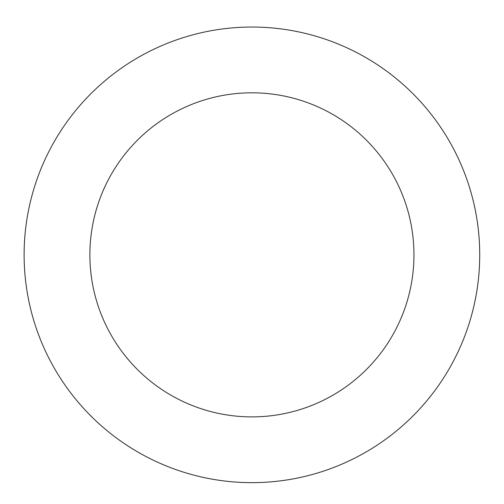 <?xml version="1.0" encoding="UTF-8"?>
<svg xmlns="http://www.w3.org/2000/svg" width="504" height="504" viewBox="0 0 504 504"><rect width="100%" height="100%" fill="white"/><g stroke="black" fill="none" stroke-linecap="round" stroke-linejoin="round"><path stroke-width="0.76" d="M302.539 32.741A227.802 227.802 0 0 0 34.259 322.069A227.802 227.802 0 0 0 418.963 409.739A227.802 227.802 0 0 0 302.539 32.741M287.923 96.856A162.042 162.042 0 0 0 97.096 302.665A162.042 162.042 0 0 0 370.742 365.022A162.042 162.042 0 0 0 287.923 96.856"/></g></svg>
